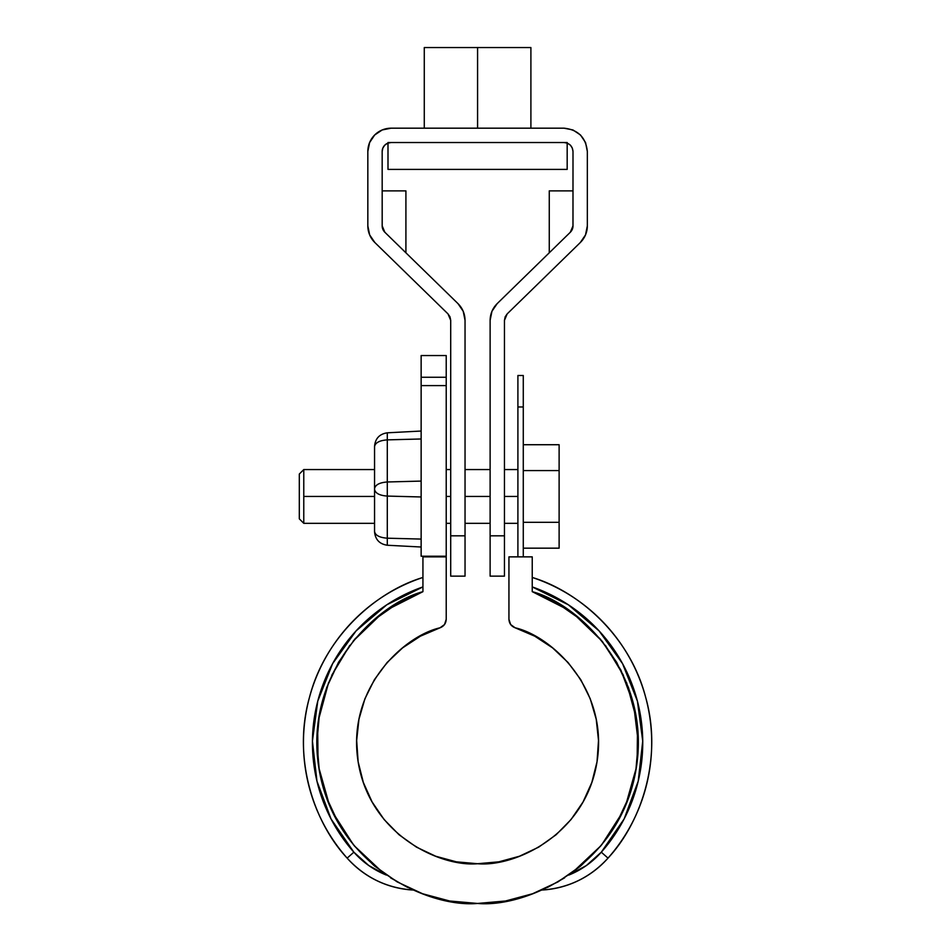 <?xml version="1.0" encoding="UTF-8"?>
<svg xmlns="http://www.w3.org/2000/svg" width="951" height="951" viewBox="0 0 951 951"><rect width="100%" height="100%" fill="white"/><g stroke="black" fill="none" stroke-linecap="round" stroke-linejoin="round"><path stroke-width="1.43" d="M523.276 406.969C523.276 365.469 523.276 365.469 523.276 406.969L523.276 556.87L523.276 375.502L517.903 375.502L517.903 556.87L517.903 406.969C517.903 365.469 517.903 365.469 517.903 406.969L523.276 406.969L517.903 406.969M431.897 556.228L431.897 556.87L431.897 556.228M437.27 556.228L437.27 556.87L437.27 556.228M420.425 636.171L440.051 627.791C443.927 626.269 445.983 623.428 446.221 619.279L446.221 556.87L422.933 556.87L446.221 556.87L446.221 619.279L444.521 624.534L440.051 627.791L420.425 636.171L402.594 647.881L387.081 662.526L374.397 679.68L364.911 698.795L358.943 719.277L356.661 740.484L358.135 761.775L363.341 782.459L372.091 801.919L384.121 819.536L399.063 834.764L416.455 847.127L435.736 856.245L456.337 861.832L477.58 863.722L498.835 861.832L519.424 856.245L538.718 847.127L556.097 834.764L571.04 819.536L583.082 801.919L591.831 782.459L597.026 761.775L598.512 740.484L596.229 719.277L590.25 698.795L580.776 679.68L568.08 662.526L552.579 647.881L534.735 636.171L515.121 627.791L510.651 624.534L508.94 619.279L508.94 556.87L532.239 556.87L508.94 556.87L508.94 619.279C509.189 623.428 511.246 626.269 515.121 627.791L534.735 636.171M532.251 591.677L557.655 603.457L532.239 591.665L532.239 556.87L532.239 591.665L557.655 603.457L580.645 619.493L600.497 639.286L616.617 662.217L628.492 687.597L635.791 714.665L638.264 742.588L635.85 770.512L628.623 797.592L625.853 804.689L636.314 767.766M601.745 844.75L622.251 812.701L616.795 823.007L600.735 845.974L580.93 865.802L557.975 881.898L532.584 893.75L505.504 901.001L477.58 903.45L449.657 901.001L422.589 893.75L397.185 881.898L374.242 865.802L354.426 845.974L338.366 823.007L326.55 797.592L319.31 770.512L316.897 742.588L319.381 714.665L326.668 687.597L338.556 662.217L354.664 639.286L374.516 619.493L397.506 603.457L422.933 591.665L422.933 556.87L422.933 591.665L397.506 603.457M580.645 619.493L600.497 639.286L580.645 619.493M628.623 797.592L616.795 823.007M600.735 845.974L580.93 865.802L568.734 875.098L586.363 865.553L601.305 852.179L624.129 818.954L638.216 781.175L642.733 741.114L637.42 701.149L622.572 663.667L599.094 630.905L568.365 604.8L532.239 586.91A165.165 165.165 0 0 1 601.305 852.179L608.01 858.123C640.677 823.221 663.132 758.922 645.681 697.38C629.788 635.434 578.03 591.165 532.239 577.447A174.116 174.116 0 0 1 608.01 858.123L601.305 852.179A86.006 86.006 0 0 1 569.376 874.837M571.04 819.536L583.082 801.919M580.562 619.422L602.375 641.545L620.896 670.098L633.628 704.429L638.264 742.434M547.562 887.414L564.621 877.832L547.562 887.414M532.239 591.665C579.955 604.242 652.802 675.044 635.85 770.512C619.315 866.052 526.735 907.848 477.58 903.45C428.425 907.848 335.846 866.052 319.31 770.512C302.37 675.044 375.217 604.242 422.933 591.665M390.54 877.832L407.61 887.414L390.54 877.832M412.579 890.005A94.969 94.969 0 0 1 347.151 858.123L353.867 852.179A165.165 165.165 0 0 1 422.933 586.91L386.795 604.8L356.078 630.905L332.6 663.667L317.753 701.149L312.427 741.114L316.956 781.175L331.043 818.954L353.867 852.179L347.151 858.123A174.116 174.116 0 0 1 422.933 577.447C377.143 591.165 325.373 635.434 309.479 697.38C292.04 758.922 314.484 823.221 347.151 858.123C364.958 877.583 387.009 888.234 413.328 890.041M353.867 852.179L368.81 865.553L386.439 875.098A86.006 86.006 0 0 1 353.867 852.179M382.587 872.364L354.188 845.689M353.415 844.75L332.921 812.701M329.308 804.689L318.858 767.766M318.05 761.917L317.658 727.23M318.597 719.515L328.582 682.628M331.756 675.281L349.802 645.349M353.142 641.129L380.84 614.477M388.056 609.341L422.922 591.677M541.844 890.041C568.151 888.234 590.214 877.583 608.01 858.123A94.969 94.969 0 0 1 541.844 890.041M532.382 591.724L567.117 609.341M574.333 614.477L602.031 641.129M605.371 645.349L623.404 675.281M626.59 682.628L636.576 719.515M637.515 727.23L637.122 761.917M600.973 845.689L572.585 872.364M440.051 627.791C403.854 635.993 346.402 688.358 358.135 761.775C369.761 835.204 440.634 867.157 477.58 863.722C514.527 867.157 585.412 835.204 597.026 761.775C608.771 688.358 551.307 635.993 515.121 627.791M490.122 469.568L465.039 469.568L465.039 320.321L465.039 535.817L450.703 535.817L450.703 320.321L450.001 316.838L448.004 313.901L374.86 242.541L369.666 234.921L367.835 225.874L367.835 151.471L369.606 142.567L374.658 135.006L382.219 129.954L391.123 128.183L564.038 128.183L572.954 129.954L580.514 135.006L585.554 142.567L587.338 151.471L587.338 225.874L585.507 234.921L580.3 242.541L507.168 313.901L505.159 316.838L504.458 320.321L504.458 535.817L490.122 535.817L490.122 320.321L491.952 311.274L497.159 303.642L570.291 232.282L572.3 229.357L573.001 225.874L573.001 151.471L572.312 148.047L570.374 145.134L567.462 143.197L564.038 142.519L391.123 142.519L387.699 143.197L384.798 145.134L382.849 148.047L382.171 151.471L382.171 225.874L382.873 229.357L384.87 232.282L458.013 303.642L463.208 311.274L465.039 320.321L465.039 535.817L465.039 523.323L490.122 523.323M465.039 535.817L465.039 576.14L465.039 535.817L450.703 535.817L450.703 576.14L450.703 320.321L450.001 316.838L448.004 313.901L374.86 242.541A23.3 23.3 16.2 0 1 367.835 225.874L367.835 151.471A23.3 23.3 16.2 0 1 391.123 128.183L564.038 128.183C578.089 129.669 585.852 137.431 587.338 151.471L587.338 225.874A23.3 23.3 16.2 0 1 580.3 242.541L507.168 313.901L505.159 316.838L504.458 320.321L504.458 576.14L504.458 535.817L490.122 535.817L490.122 320.321C490.24 313.818 492.582 308.255 497.159 303.642L570.291 232.282L573.001 225.874A8.963 8.963 16.2 0 1 570.291 232.282M512.767 169.397L387.996 169.397L567.176 169.397L567.176 142.519L564.038 142.519C569.447 143.09 572.431 146.074 573.001 151.471L572.312 148.047M565.453 142.519L387.996 142.519L387.996 169.397M382.849 148.047L382.171 151.471A8.963 8.963 16.2 0 1 391.123 142.519L389.72 142.519M530.896 128.183L530.896 47.55L530.896 128.183L544.78 128.183L410.392 128.183L424.277 128.183L424.277 47.55L477.58 47.55L424.277 47.55L424.277 128.183M389.411 236.704L384.87 232.282A8.963 8.963 16.2 0 1 382.171 225.874L384.87 232.282L458.013 303.642C462.59 308.255 464.932 313.818 465.039 320.321M382.171 151.471L382.207 226.695M405.911 190.889L382.171 190.889L405.911 190.889L405.911 252.811L404.46 251.397L405.911 252.811M374.86 242.541L369.677 234.945L374.86 242.541L385.583 253.014M382.884 229.381L383.717 230.915M393.524 240.734L404.46 251.397M465.039 468.629L465.039 421.59M448.004 313.901L450.703 320.321M572.966 226.695L573.001 151.471M573.001 190.889L549.262 190.889L573.001 190.889M569.578 253.014L580.3 242.541L585.483 234.956M550.7 251.397L565.762 236.704M490.122 576.14L490.122 535.817L490.122 576.14L504.458 576.14M504.458 320.321L507.168 313.901M477.58 128.183L477.58 47.55L530.896 47.55L477.58 47.55L477.58 128.183M463.018 47.55L442.405 47.55M463.018 169.397L567.176 169.397M450.655 169.397L442.405 169.397M492.154 169.397L504.505 169.397M421.138 556.228L421.138 355.543L446.221 355.543L446.221 385.607L421.138 385.607L421.138 556.228L446.221 556.228L421.138 556.228M374.551 531.823L374.551 446.233C375.312 438.447 379.556 433.977 387.295 432.812L421.138 431.041L387.295 432.812L387.295 439.873L421.138 438.982L387.295 439.873L387.295 496.077L421.138 496.969L387.295 496.077L387.295 481.979L421.138 481.087L387.295 481.979L387.295 439.873C379.556 440.444 375.312 442.69 374.551 446.578L374.551 488.683C375.312 484.796 379.556 482.561 387.295 481.979C379.556 482.561 375.312 484.796 374.551 488.683L374.551 489.373C375.312 493.272 379.556 495.507 387.295 496.077L387.295 545.244L387.295 538.195L421.138 539.074L387.295 538.195L387.295 496.077C379.556 495.507 375.312 493.272 374.551 489.373L374.551 531.478C375.312 535.377 379.556 537.612 387.295 538.195C379.556 537.612 375.312 535.377 374.551 531.478L374.551 531.823C375.312 539.609 379.556 544.079 387.295 545.244C379.556 544.079 375.312 539.609 374.551 531.823M446.221 377.25L446.221 556.228L446.221 385.607L421.138 385.607L421.138 377.25C421.138 348.446 421.138 348.446 421.138 377.25L446.221 377.25C446.221 348.446 446.221 348.446 446.221 377.25L421.138 377.25M421.138 547.015L387.295 545.244L421.138 547.015M374.551 446.578L374.551 446.233C375.312 438.447 379.556 433.977 387.295 432.812L387.295 439.873C379.556 440.444 375.312 442.69 374.551 446.578M523.276 444.723L559.117 444.723L523.276 444.723M523.276 470.579L559.117 470.579L559.117 444.723L559.117 470.579L523.276 470.579M559.117 522.313L559.117 470.579L559.117 522.313L523.276 522.313L559.117 522.313L559.117 548.168L559.117 522.313M523.276 548.168L559.117 548.168L523.276 548.168M517.903 496.446L504.458 496.446L517.903 496.446M490.122 496.446L465.039 496.446L490.122 496.446M450.703 496.446L446.221 496.446L450.703 496.446M374.551 469.568L303.773 469.568L303.773 496.446L374.551 496.446L303.773 496.446L303.773 523.323L299.303 518.842L299.303 474.05L299.303 518.842M299.303 474.05L303.773 469.568L303.773 523.323L374.551 523.323M465.039 576.14L450.703 576.14M549.262 252.811L549.262 190.889M517.903 469.568L504.458 469.568M450.703 469.568L446.221 469.568M517.903 523.323L504.458 523.323M450.703 523.323L446.221 523.323"/></g></svg>
